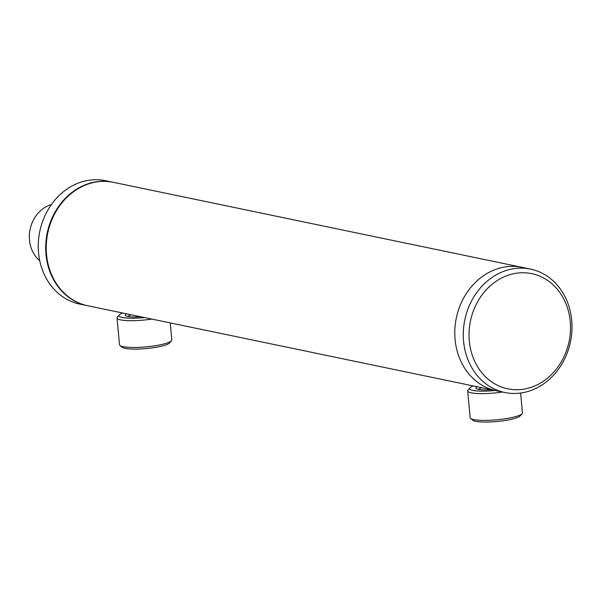 <?xml version="1.0" encoding="UTF-8"?>
<svg xmlns="http://www.w3.org/2000/svg" width="602" height="602" viewBox="0 0 602 602"><rect width="100%" height="100%" fill="white"/><g stroke="black" fill="none" stroke-linecap="round" stroke-linejoin="round"><path stroke-width="0.9" d="M504.815 392.504L87.757 305.756A63.029 53.962 -78.2 0 1 46.346 243.78A63.029 53.962 -78.2 0 1 94.86 182.248A63.029 53.962 -78.2 0 1 113.432 182.338L521.987 267.326A63.029 53.962 -78.2 0 0 503.415 267.235A63.029 53.962 -78.2 0 1 521.987 267.326L530.482 269.094A63.029 53.962 -78.2 0 1 571.9 331.07A63.029 53.962 -78.2 0 1 523.379 392.594A63.029 53.962 -78.2 0 1 504.815 392.504A63.029 53.962 -78.2 0 1 463.397 330.528A63.029 53.962 -78.2 0 1 511.918 269.004A63.029 53.962 -78.2 0 1 530.482 269.094M496.311 390.736A63.029 53.962 -78.2 0 1 454.894 328.76A63.029 53.962 -78.2 0 1 503.415 267.235A63.029 53.962 -78.2 0 0 454.894 328.76A63.029 53.962 -78.2 0 0 496.311 390.736M51.433 204.507A31.515 26.985 101.8 0 0 30.1 229.287A31.515 26.985 101.8 0 0 39.74 260.704M491.337 389.705A17.804 3.1 174.7 0 1 478.357 389.366A17.804 3.1 174.7 0 1 476.235 388.576A17.804 3.1 174.7 0 1 477.138 386.747M520.617 393.046L522.453 412.822A26.262 4.575 174.7 0 1 522.115 413.664L520.241 415.854A24.163 4.206 174.7 0 1 500.932 421.061A24.163 4.206 174.7 0 1 475.768 421.317A24.163 4.206 174.7 0 1 472.886 420.241L470.644 418.443A26.262 4.575 174.7 0 1 470.154 417.675L467.671 390.894A26.262 4.575 174.7 0 1 468.01 390.051L469.884 387.861A24.163 4.206 174.7 0 1 473.345 385.957M522.115 413.664A26.262 4.575 174.7 0 1 501.127 419.331A26.262 4.575 174.7 0 1 473.774 419.602A26.262 4.575 174.7 0 1 470.644 418.443M502.489 392.022A26.262 4.575 174.7 0 1 471.291 392.828A26.262 4.575 174.7 0 1 467.671 390.894M495.13 390.487A24.163 4.206 174.7 0 1 472.901 390.42A24.163 4.206 174.7 0 1 469.884 387.861M481.946 387.748A15.705 2.739 -5.3 0 0 478.417 389.374M140.695 316.765A17.804 3.1 174.7 0 1 129.287 316.682A17.804 3.1 174.7 0 1 125.585 315.636A17.804 3.1 174.7 0 1 126.495 313.808M170.238 322.905L171.811 339.882A26.262 4.575 174.7 0 1 171.472 340.724L169.598 342.914A24.163 4.206 174.7 0 1 152.11 347.888A24.163 4.206 174.7 0 1 127.263 348.724A24.163 4.206 174.7 0 1 122.244 347.309L120.001 345.503A26.262 4.575 174.7 0 1 119.512 344.735L117.029 317.954A26.262 4.575 174.7 0 1 117.367 317.111L119.241 314.921A24.163 4.206 174.7 0 1 122.703 313.017M171.472 340.724A26.262 4.575 174.7 0 1 152.464 346.135A26.262 4.575 174.7 0 1 125.457 347.045A26.262 4.575 174.7 0 1 120.001 345.503M151.847 319.083A26.262 4.575 174.7 0 1 122.966 320.264A26.262 4.575 174.7 0 1 117.029 317.954M144.488 317.555A24.163 4.206 174.7 0 1 124.396 317.826A24.163 4.206 174.7 0 1 119.241 314.921M131.304 314.808A15.705 2.739 -5.3 0 0 127.775 316.441M87.493 305.696A63.029 53.962 -78.2 0 1 87.23 305.643A63.029 53.962 -78.2 0 1 46.806 260.335A63.029 53.962 -78.2 0 1 112.898 182.233A63.029 53.962 -78.2 0 1 113.161 182.286M87.23 305.643L79.788 304.093A63.029 53.962 -78.2 0 1 39.363 258.785A63.029 53.962 -78.2 0 1 105.463 180.683L112.898 182.233M514.424 273.564A58.823 50.365 101.8 0 0 469.312 341.003A58.823 50.365 101.8 0 0 525.125 388.922A58.823 50.365 101.8 0 0 570.237 321.476A58.823 50.365 101.8 0 0 514.424 273.564"/></g></svg>
